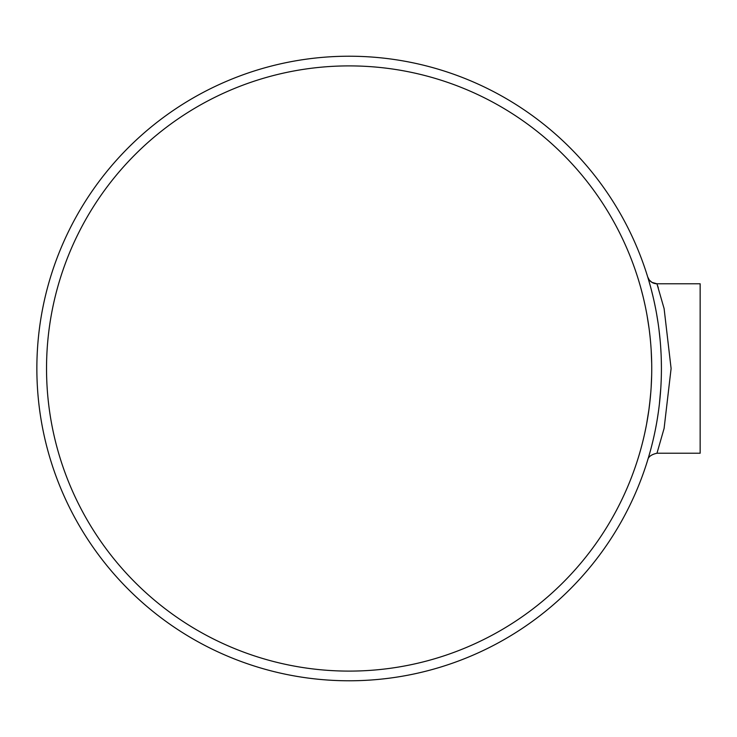 <?xml version="1.0" encoding="UTF-8"?>
<svg xmlns="http://www.w3.org/2000/svg" width="737" height="737" viewBox="0 0 737 737"><rect width="100%" height="100%" fill="white"/><g stroke="black" fill="none" stroke-linecap="round" stroke-linejoin="round"><path stroke-width="1.11" d="M638.786 280.944L639.587 283.625M640.683 287.458L642.388 293.87M643.945 300.3L645.17 305.809M647.141 315.998L649.057 328.315M649.454 331.429L649.942 335.639M650.375 339.849L650.743 344.013M651.176 350.112L651.683 363.138M651.646 375.723L651.139 387.524M650.163 399.288L648.772 410.749M647.602 418.34L647.187 420.735M646.156 426.345L644.599 433.844M643.484 438.681L642.415 443.011M640.868 448.861L639.476 453.771M638.712 456.314L638.233 457.861M638.463 457.124L638.878 455.77M639.099 455.042L639.67 453.098M640.757 449.257L642.093 444.273M643.512 438.552L643.898 436.903M645.087 431.569L646.34 425.387M646.635 423.803L648.919 409.652M649.61 404.318L650.835 391.863M651.462 381.425L651.582 378.099M651.72 366.022L651.711 365.091M648.32 323.165L647.058 315.528M642.968 296.182L640.904 288.278M639.698 284.012L638.822 281.046M651.738 368.5A302.603 302.603 0 0 1 197.829 630.559A302.603 302.603 0 0 1 197.829 106.441A302.603 302.603 0 0 1 651.738 368.5M647.694 276.928A9.682 9.682 0 0 0 656.943 283.773L656.971 283.846M657.515 285.459L658.334 287.937M657.128 452.702L664.101 428.418L671.103 368.518L664.101 308.573L656.943 283.773L651.904 282.354L649.297 280.032L647.703 276.955M647.943 277.766L647.722 277.02M648.542 279.765L649.131 281.774M649.555 283.266L650.495 286.629M651.849 291.788L652.964 296.348M654.732 304.252L655.654 308.794M656.731 314.616L658.021 322.603M659.044 330.102L660.085 339.72M660.674 347.035L661.071 353.788M661.31 360.282L661.421 367.781M661.384 372.931L661.338 375.502M661.172 380.808L661.006 384.511M660.785 388.362L659.394 403.968M658.344 412.186L657.395 418.441M656.483 423.812L655.866 427.138M655.257 430.233L654.253 435.023M652.881 441.021L652.273 443.508M650.799 449.257L651.047 448.299M650.117 451.753L648.8 456.36M648.514 457.336L647.906 459.381M653.258 439.427L654.318 434.71M655.368 429.671L656.4 424.236M657.432 418.22L658.381 411.919M659.615 402.006L659.772 400.541M660.877 350.093L660.776 348.5M656.943 315.851L656.391 312.691M655.018 305.588L653.922 300.493M652.77 295.519L651.121 288.959M650.034 284.97L648.984 281.276M647.694 460.045L647.703 460.026C648.302 456.756 651.379 454.489 656.943 453.227L700.15 453.227L700.15 283.773L656.943 283.773M661.421 368.5A312.285 312.285 0 0 1 192.993 638.942A312.285 312.285 0 0 1 192.993 98.058A312.285 312.285 0 0 1 661.421 368.5M638.242 279.157L638.417 279.71"/></g></svg>
